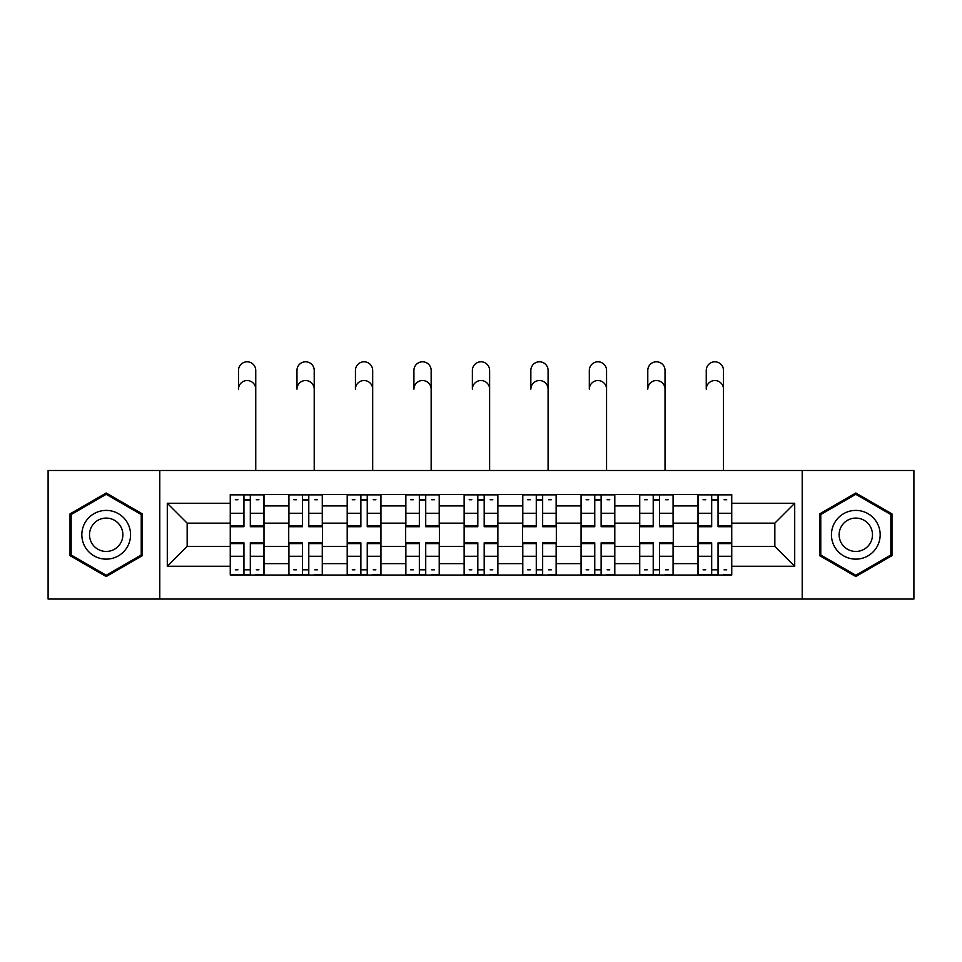 <?xml version="1.0" encoding="UTF-8"?>
<svg xmlns="http://www.w3.org/2000/svg" width="962" height="962" viewBox="0 0 962 962"><rect width="100%" height="100%" fill="white"/><g stroke="black" fill="none" stroke-linecap="round" stroke-linejoin="round"><path stroke-width="1.44" d="M802.212 599.049L913.9 599.049L913.9 470.49L48.1 470.49L48.1 599.049L802.212 599.049L802.212 470.49M288.72 575.06L288.72 505.904L263.985 505.904L263.985 575.06M263.985 505.904L263.985 494.48M288.72 505.904L288.72 494.48M322.462 494.48L322.462 575.06M347.198 575.06L347.198 494.48M380.928 494.48L380.928 575.06M405.663 575.06L405.663 494.48M439.393 494.48L439.393 575.06M464.129 575.06L464.129 494.48M497.871 494.48L497.871 575.06M522.606 575.06L522.606 494.48M556.337 494.48L556.337 575.06M581.072 575.06L581.072 494.48M614.802 494.48L614.802 575.06M639.538 575.06L639.538 494.48M673.28 494.48L673.28 575.06M698.015 575.06L698.015 494.48M698.015 546.392L673.28 546.392M639.538 546.392L614.802 546.392M581.072 546.392L556.337 546.392M522.606 546.392L497.871 546.392M464.129 546.392L439.393 546.392M405.663 546.392L380.928 546.392M347.198 546.392L322.462 546.392M288.72 546.392L263.985 546.392M698.015 523.148L673.28 523.148M639.538 523.148L614.802 523.148M581.072 523.148L556.337 523.148M522.606 523.148L497.871 523.148M464.129 523.148L439.393 523.148M405.663 523.148L380.928 523.148M347.198 523.148L322.462 523.148M288.72 523.148L263.985 523.148M187.157 546.392L230.255 546.392L230.255 523.148L187.157 523.148L187.157 546.392L167.292 566.257L167.292 503.282L230.255 503.282L230.255 523.148M731.745 523.148L731.745 546.392L774.843 546.392L774.843 523.148L731.745 523.148L731.745 494.48L230.255 494.48L230.255 503.282M731.745 503.282L794.708 503.282L794.708 566.257L731.745 566.257L731.745 546.392M230.255 546.392L230.255 575.06L731.745 575.06L731.745 566.257M230.255 566.257L167.292 566.257M159.788 599.049L159.788 470.49M142.364 513.888L106.193 493.001L70.022 513.888L70.022 555.651L106.193 576.539L142.364 555.651L142.364 513.888M891.978 513.888L855.807 493.001L819.636 513.888L819.636 555.651L855.807 576.539L891.978 555.651L891.978 513.888M250.312 569.444L243.939 569.444M243.939 500.096L250.312 500.096M308.778 569.444L302.405 569.444M302.405 500.096L308.778 500.096M367.243 569.444L360.87 569.444M360.87 500.096L367.243 500.096M425.721 569.444L419.348 569.444M419.348 500.096L425.721 500.096M484.187 569.444L477.813 569.444M477.813 500.096L484.187 500.096M542.652 569.444L536.279 569.444M536.279 500.096L542.652 500.096M601.13 569.444L594.756 569.444M594.756 500.096L601.13 500.096M659.595 569.444L653.222 569.444M653.222 500.096L659.595 500.096M718.061 569.444L711.688 569.444M711.688 500.096L718.061 500.096M167.292 503.282L187.157 523.148M774.843 546.392L794.708 566.257M774.843 523.148L794.708 503.282M255.748 389.153A8.622 8.622 88.4 0 0 247.126 380.531A8.622 8.622 88.4 0 0 238.504 389.153L238.504 370.418A8.622 8.622 0 0 1 247.126 361.796A8.622 8.622 0 0 1 255.748 370.418L255.748 470.49M250.312 525.913L263.804 525.913L263.804 526.707L250.312 526.707L250.312 494.853L263.804 494.853L256.301 494.853M263.804 525.913L263.804 494.853M243.939 499.723L250.312 499.723M235.317 499.723L237.939 499.723M256.301 499.723L258.922 499.723M237.939 494.853L230.447 494.853L230.447 526.707L243.939 526.707L243.939 494.853L250.312 494.853M230.447 494.853L243.939 494.853M243.939 543.626L230.447 543.626L230.447 542.833L243.939 542.833L243.939 574.687L230.447 574.687L237.939 574.687M230.447 543.626L230.447 574.687M250.312 569.817L243.939 569.817M258.922 569.817L256.301 569.817M237.939 569.817L235.317 569.817M256.301 574.687L263.804 574.687L263.804 542.833L250.312 542.833L250.312 574.687L238.504 574.687M263.804 574.687L255.748 574.687M314.213 389.153A8.622 8.622 88.4 0 0 305.591 380.531A8.622 8.622 88.4 0 0 296.969 389.153L296.969 370.418A8.622 8.622 0 0 1 305.591 361.796A8.622 8.622 0 0 1 314.213 370.418L314.213 470.49M308.778 525.913L322.27 525.913L322.27 526.707L308.778 526.707L308.778 494.853L322.27 494.853L314.778 494.853M322.27 525.913L322.27 494.853M302.405 499.723L308.778 499.723M293.783 499.723L296.404 499.723M314.778 499.723L317.4 499.723M296.404 494.853L288.913 494.853L288.913 526.707L302.405 526.707L302.405 494.853L308.778 494.853M288.913 494.853L302.405 494.853M372.679 389.153A8.622 8.622 88.4 0 0 364.057 380.531A8.622 8.622 88.4 0 0 355.435 389.153L355.435 370.418A8.622 8.622 0 0 1 364.057 361.796A8.622 8.622 0 0 1 372.679 370.418L372.679 470.49M367.243 525.913L380.736 525.913L380.736 526.707L367.243 526.707L367.243 494.853L380.736 494.853L373.244 494.853M380.736 525.913L380.736 494.853M360.87 499.723L367.243 499.723M352.26 499.723L354.882 499.723M373.244 499.723L375.865 499.723M354.882 494.853L347.378 494.853L347.378 526.707L360.87 526.707L360.87 494.853L367.243 494.853M347.378 494.853L360.87 494.853M85.101 546.945A24.363 24.363 0 0 0 118.374 555.868A24.363 24.363 0 0 0 127.297 522.582A24.363 24.363 0 0 0 94.011 513.672A24.363 24.363 0 0 0 85.101 546.945M91.751 543.109A16.679 16.679 0 0 0 114.538 549.218A16.679 16.679 0 0 0 120.635 526.43A16.679 16.679 0 0 0 97.859 520.322A16.679 16.679 0 0 0 91.751 543.109M106.193 494.3L141.234 514.538L141.234 555.002L106.193 575.24L71.152 555.002L71.152 514.538L106.193 494.3M834.703 546.945A24.363 24.363 0 0 0 867.989 555.868A24.363 24.363 0 0 0 876.899 522.582A24.363 24.363 0 0 0 843.626 513.672A24.363 24.363 0 0 0 834.703 546.945M841.365 543.109A16.679 16.679 0 0 0 864.141 549.218A16.679 16.679 0 0 0 870.249 526.43A16.679 16.679 0 0 0 847.462 520.322A16.679 16.679 0 0 0 841.365 543.109M855.807 494.3L890.848 514.538L890.848 555.002L855.807 575.24L820.766 555.002L820.766 514.538L855.807 494.3M302.405 543.626L288.913 543.626L288.913 542.833L302.405 542.833L302.405 574.687L288.913 574.687L296.404 574.687M288.913 543.626L288.913 574.687M308.778 569.817L302.405 569.817M317.4 569.817L314.778 569.817M296.404 569.817L293.783 569.817M314.778 574.687L322.27 574.687L322.27 542.833L308.778 542.833L308.778 574.687L296.969 574.687M322.27 574.687L314.213 574.687M360.87 543.626L347.378 543.626L347.378 542.833L360.87 542.833L360.87 574.687L347.378 574.687L354.882 574.687M347.378 543.626L347.378 574.687M367.243 569.817L360.87 569.817M375.865 569.817L373.244 569.817M354.882 569.817L352.26 569.817M373.244 574.687L380.736 574.687L380.736 542.833L367.243 542.833L367.243 574.687L355.435 574.687M380.736 574.687L372.679 574.687M431.156 389.153A8.622 8.622 88.4 0 0 422.534 380.531A8.622 8.622 88.4 0 0 413.913 389.153L413.913 370.418A8.622 8.622 0 0 1 422.534 361.796A8.622 8.622 0 0 1 431.156 370.418L431.156 470.49M425.721 525.913L439.213 525.913L439.213 526.707L425.721 526.707L425.721 494.853L439.213 494.853L431.71 494.853M439.213 525.913L439.213 494.853M419.348 499.723L425.721 499.723M410.726 499.723L413.347 499.723M431.71 499.723L434.331 499.723M413.347 494.853L405.856 494.853L405.856 526.707L419.348 526.707L419.348 494.853L425.721 494.853M405.856 494.853L419.348 494.853M489.622 389.153A8.622 8.622 88.4 0 0 481 380.531A8.622 8.622 88.4 0 0 472.378 389.153L472.378 370.418A8.622 8.622 0 0 1 481 361.796A8.622 8.622 0 0 1 489.622 370.418L489.622 470.49M484.187 525.913L497.679 525.913L497.679 526.707L484.187 526.707L484.187 494.853L497.679 494.853L490.187 494.853M497.679 525.913L497.679 494.853M477.813 499.723L484.187 499.723M469.191 499.723L471.813 499.723M490.187 499.723L492.809 499.723M471.813 494.853L464.321 494.853L464.321 526.707L477.813 526.707L477.813 494.853L484.187 494.853M464.321 494.853L477.813 494.853M548.087 389.153A8.622 8.622 88.4 0 0 539.466 380.531A8.622 8.622 88.4 0 0 530.844 389.153L530.844 370.418A8.622 8.622 0 0 1 539.466 361.796A8.622 8.622 0 0 1 548.087 370.418L548.087 470.49M542.652 525.913L556.144 525.913L556.144 526.707L542.652 526.707L542.652 494.853L556.144 494.853L548.653 494.853M556.144 525.913L556.144 494.853M536.279 499.723L542.652 499.723M527.669 499.723L530.29 499.723M548.653 499.723L551.274 499.723M530.29 494.853L522.787 494.853L522.787 526.707L536.279 526.707L536.279 494.853L542.652 494.853M522.787 494.853L536.279 494.853M419.348 543.626L405.856 543.626L405.856 542.833L419.348 542.833L419.348 574.687L405.856 574.687L413.347 574.687M405.856 543.626L405.856 574.687M425.721 569.817L419.348 569.817M434.331 569.817L431.71 569.817M413.347 569.817L410.726 569.817M431.71 574.687L439.213 574.687L439.213 542.833L425.721 542.833L425.721 574.687L413.913 574.687M439.213 574.687L431.156 574.687M477.813 543.626L464.321 543.626L464.321 542.833L477.813 542.833L477.813 574.687L464.321 574.687L471.813 574.687M464.321 543.626L464.321 574.687M484.187 569.817L477.813 569.817M492.809 569.817L490.187 569.817M471.813 569.817L469.191 569.817M490.187 574.687L497.679 574.687L497.679 542.833L484.187 542.833L484.187 574.687L472.378 574.687M497.679 574.687L489.622 574.687M536.279 543.626L522.787 543.626L522.787 542.833L536.279 542.833L536.279 574.687L522.787 574.687L530.29 574.687M522.787 543.626L522.787 574.687M542.652 569.817L536.279 569.817M551.274 569.817L548.653 569.817M530.29 569.817L527.669 569.817M548.653 574.687L556.144 574.687L556.144 542.833L542.652 542.833L542.652 574.687L530.844 574.687M556.144 574.687L548.087 574.687M606.565 389.153A8.622 8.622 88.4 0 0 597.943 380.531A8.622 8.622 88.4 0 0 589.321 389.153L589.321 370.418A8.622 8.622 0 0 1 597.943 361.796A8.622 8.622 0 0 1 606.565 370.418L606.565 470.49M601.13 525.913L614.622 525.913L614.622 526.707L601.13 526.707L601.13 494.853L614.622 494.853L607.118 494.853M614.622 525.913L614.622 494.853M594.756 499.723L601.13 499.723M586.135 499.723L588.756 499.723M607.118 499.723L609.74 499.723M588.756 494.853L581.264 494.853L581.264 526.707L594.756 526.707L594.756 494.853L601.13 494.853M581.264 494.853L594.756 494.853M594.756 543.626L581.264 543.626L581.264 542.833L594.756 542.833L594.756 574.687L581.264 574.687L588.756 574.687M581.264 543.626L581.264 574.687M601.13 569.817L594.756 569.817M609.74 569.817L607.118 569.817M588.756 569.817L586.135 569.817M607.118 574.687L614.622 574.687L614.622 542.833L601.13 542.833L601.13 574.687L589.321 574.687M614.622 574.687L606.565 574.687M665.031 389.153A8.622 8.622 88.4 0 0 656.409 380.531A8.622 8.622 88.4 0 0 647.787 389.153L647.787 370.418A8.622 8.622 0 0 1 656.409 361.796A8.622 8.622 0 0 1 665.031 370.418L665.031 470.49M659.595 525.913L673.087 525.913L673.087 526.707L659.595 526.707L659.595 494.853L673.087 494.853L665.596 494.853M673.087 525.913L673.087 494.853M653.222 499.723L659.595 499.723M644.6 499.723L647.222 499.723M665.596 499.723L668.217 499.723M647.222 494.853L639.73 494.853L639.73 526.707L653.222 526.707L653.222 494.853L659.595 494.853M639.73 494.853L653.222 494.853M653.222 543.626L639.73 543.626L639.73 542.833L653.222 542.833L653.222 574.687L639.73 574.687L647.222 574.687M639.73 543.626L639.73 574.687M659.595 569.817L653.222 569.817M668.217 569.817L665.596 569.817M647.222 569.817L644.6 569.817M665.596 574.687L673.087 574.687L673.087 542.833L659.595 542.833L659.595 574.687L647.787 574.687M673.087 574.687L665.031 574.687M723.496 389.153A8.622 8.622 88.4 0 0 714.874 380.531A8.622 8.622 88.4 0 0 706.252 389.153L706.252 370.418A8.622 8.622 0 0 1 714.874 361.796A8.622 8.622 0 0 1 723.496 370.418L723.496 470.49M718.061 525.913L731.553 525.913L731.553 526.707L718.061 526.707L718.061 494.853L731.553 494.853L724.061 494.853M731.553 525.913L731.553 494.853M711.688 499.723L718.061 499.723M703.078 499.723L705.699 499.723M724.061 499.723L726.683 499.723M705.699 494.853L698.196 494.853L698.196 526.707L711.688 526.707L711.688 494.853L718.061 494.853M698.196 494.853L711.688 494.853M711.688 543.626L698.196 543.626L698.196 542.833L711.688 542.833L711.688 574.687L698.196 574.687L705.699 574.687M698.196 543.626L698.196 574.687M718.061 569.817L711.688 569.817M726.683 569.817L724.061 569.817M705.699 569.817L703.078 569.817M724.061 574.687L731.553 574.687L731.553 542.833L718.061 542.833L718.061 574.687L706.252 574.687M731.553 574.687L723.496 574.687M639.538 505.904L614.802 505.904M581.072 505.904L556.337 505.904M522.606 505.904L497.871 505.904M464.129 505.904L439.393 505.904M405.663 505.904L380.928 505.904M347.198 505.904L322.462 505.904M698.015 505.904L673.28 505.904M639.538 563.624L614.802 563.624M581.072 563.624L556.337 563.624M522.606 563.624L497.871 563.624M464.129 563.624L439.393 563.624M405.663 563.624L380.928 563.624M347.198 563.624L322.462 563.624M288.72 563.624L263.985 563.624M698.015 563.624L673.28 563.624M250.312 513.263L263.804 513.263M230.447 525.913L243.939 525.913M230.447 513.263L243.939 513.263M243.939 556.276L230.447 556.276M263.804 543.626L250.312 543.626M263.804 556.276L250.312 556.276M308.778 513.263L322.27 513.263M288.913 525.913L302.405 525.913M288.913 513.263L302.405 513.263M367.243 513.263L380.736 513.263M347.378 525.913L360.87 525.913M347.378 513.263L360.87 513.263M302.405 556.276L288.913 556.276M322.27 543.626L308.778 543.626M322.27 556.276L308.778 556.276M360.87 556.276L347.378 556.276M380.736 543.626L367.243 543.626M380.736 556.276L367.243 556.276M425.721 513.263L439.213 513.263M405.856 525.913L419.348 525.913M405.856 513.263L419.348 513.263M484.187 513.263L497.679 513.263M464.321 525.913L477.813 525.913M464.321 513.263L477.813 513.263M542.652 513.263L556.144 513.263M522.787 525.913L536.279 525.913M522.787 513.263L536.279 513.263M419.348 556.276L405.856 556.276M439.213 543.626L425.721 543.626M439.213 556.276L425.721 556.276M477.813 556.276L464.321 556.276M497.679 543.626L484.187 543.626M497.679 556.276L484.187 556.276M536.279 556.276L522.787 556.276M556.144 543.626L542.652 543.626M556.144 556.276L542.652 556.276M601.13 513.263L614.622 513.263M581.264 525.913L594.756 525.913M581.264 513.263L594.756 513.263M594.756 556.276L581.264 556.276M614.622 543.626L601.13 543.626M614.622 556.276L601.13 556.276M659.595 513.263L673.087 513.263M639.73 525.913L653.222 525.913M639.73 513.263L653.222 513.263M653.222 556.276L639.73 556.276M673.087 543.626L659.595 543.626M673.087 556.276L659.595 556.276M718.061 513.263L731.553 513.263M698.196 525.913L711.688 525.913M698.196 513.263L711.688 513.263M711.688 556.276L698.196 556.276M731.553 543.626L718.061 543.626M731.553 556.276L718.061 556.276"/></g></svg>

